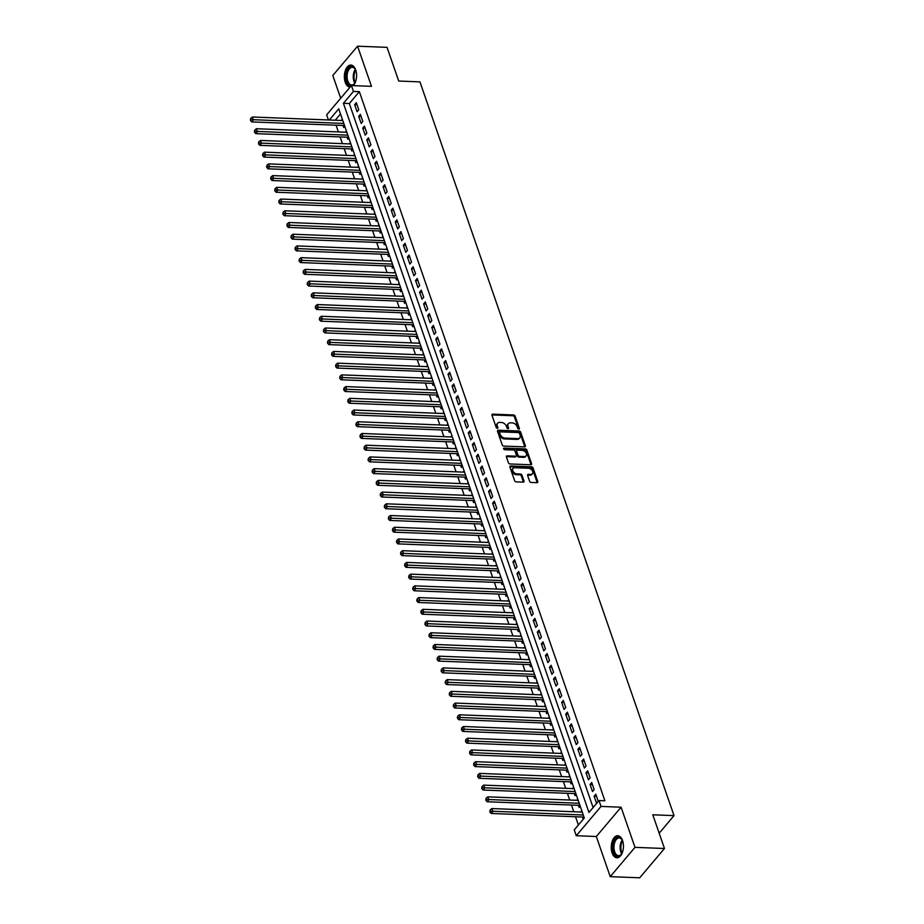 <?xml version="1.0" encoding="UTF-8"?>
<svg xmlns="http://www.w3.org/2000/svg" width="924" height="924" viewBox="0 0 924 924"><rect width="100%" height="100%" fill="white"/><g stroke="black" fill="none" stroke-linecap="round" stroke-linejoin="round"><path stroke-width="1.39" d="M518.826 429.152A0.97 0.658 40.2 0 0 519.357 428.378L515.118 416.158A1.386 0.947 40.2 0 0 513.571 414.957L492.735 414.148A1.386 0.947 40.2 0 0 491.972 415.257L496.211 427.477A0.97 0.658 40.2 0 0 497.828 427.535L497.285 425.964A4.447 3.026 40.2 0 1 497.586 423.238A4.447 3.026 40.2 0 1 499.711 422.418L501.443 422.487A4.447 3.026 40.2 0 1 506.421 426.311L506.976 427.893A0.97 0.658 40.2 0 0 508.593 427.962L508.05 426.38A4.447 3.026 40.2 0 1 508.35 423.654A4.447 3.026 40.2 0 1 510.475 422.846L512.208 422.903A4.447 3.026 40.2 0 1 517.186 426.738L517.74 428.32A0.97 0.658 40.2 0 0 518.826 429.152M622.557 840.586A11.042 6.098 -87.8 0 0 617.763 835.735A11.042 6.098 -87.8 0 0 612.127 841.487A11.042 6.098 -87.8 0 0 612.115 852.944A11.042 6.098 -87.8 0 0 616.897 857.795A11.042 6.098 -87.8 0 0 622.545 852.044A11.042 6.098 -87.8 0 0 622.557 840.586M353.257 85.632A11.042 6.098 -87.8 0 0 355.682 69.912A11.042 6.098 -87.8 0 0 350.889 65.061A11.042 6.098 -87.8 0 0 345.253 70.813A11.042 6.098 -87.8 0 0 345.241 82.271A11.042 6.098 -87.8 0 0 350.034 87.122A11.042 6.098 -87.8 0 0 350.104 87.122M529.614 481.242A1.386 0.947 40.2 0 0 531.173 482.443L537.017 482.663A1.386 0.947 40.2 0 0 537.768 481.566L533.067 467.983A1.386 0.947 40.2 0 0 531.519 466.793L510.683 465.973A1.386 0.947 40.2 0 0 509.921 467.082L514.622 480.665A1.386 0.947 40.2 0 0 516.181 481.854L523.238 482.132A1.386 0.947 40.2 0 0 524 481.023L521.991 475.213A1.386 0.947 40.2 0 0 520.431 474.024L516.932 473.885A3.719 2.529 40.2 0 1 513.34 471.771A3.719 2.529 40.2 0 1 513.028 468.41A3.719 2.529 40.2 0 1 514.795 467.729L528.516 468.26A3.719 2.529 40.2 0 1 532.109 470.374A3.719 2.529 40.2 0 1 532.42 473.735A3.719 2.529 40.2 0 1 530.642 474.416L528.355 474.324A1.386 0.947 40.2 0 0 527.604 475.433L529.614 481.242M664.471 848.498L639.708 877.8L610.233 876.657L634.984 847.354L664.471 848.498L652.794 814.795L674.023 815.626L419.946 81.878L398.718 81.046L387.041 47.343L357.565 46.2L371.471 86.348L351.42 85.562L353.453 91.43L359.344 91.649L604.908 800.796L599.006 800.565L601.039 806.421L576.276 835.723L574.254 829.868L584.291 817.983L338.727 108.847L329.302 120.005M634.984 847.354L621.09 807.206L601.039 806.421M524.624 446.881A1.386 0.947 40.2 0 0 525.386 445.784L520.686 432.201A1.386 0.947 40.2 0 0 519.126 431.011L498.29 430.203A1.386 0.947 40.2 0 0 497.528 431.3L502.229 444.883A1.386 0.947 40.2 0 0 503.788 446.073L524.624 446.881M526.876 450.092L531.577 463.675A1.386 0.947 40.2 0 1 530.815 464.772L509.979 463.964A1.386 0.947 40.2 0 1 508.431 462.774L506.421 456.964A1.386 0.947 40.2 0 1 507.172 455.855L515.627 456.179A1.386 0.947 40.2 0 0 516.389 455.082L515.049 451.224A1.386 0.947 40.2 0 0 513.49 450.023L504.7 449.688A0.97 0.658 40.2 0 1 504.134 448.071L525.317 448.902A1.386 0.947 40.2 0 1 526.876 450.092L526.206 450.889L530.907 464.46L531.577 463.675M357.565 46.2L332.802 75.502L340.69 98.267M582.466 817.024L583.171 819.08L584.234 817.821M578.401 805.301L579.117 807.357L580.168 806.098M574.347 793.589L575.051 795.633L576.114 794.386M570.281 781.866L570.997 783.91L572.06 782.663M566.227 770.142L566.932 772.198L567.994 770.939M562.162 758.419L562.878 760.475L563.94 759.216M558.108 746.696L558.824 748.752L559.875 747.493M554.053 734.973L554.758 737.029L555.821 735.77M549.988 723.261L550.704 725.305L551.767 724.058M545.934 711.538L546.638 713.582L547.701 712.335M541.868 699.814L542.584 701.87L543.647 700.611M537.814 688.091L538.519 690.147L539.581 688.888M533.76 676.368L534.465 678.424L535.527 677.165M529.695 664.645L530.411 666.701L531.462 665.442M525.641 652.933L526.345 654.977L527.408 653.73M521.575 641.21L522.291 643.254L523.354 642.007M517.521 629.487L518.225 631.542L519.288 630.284M513.467 617.763L514.171 619.819L515.234 618.56M509.401 606.04L510.117 608.096L511.168 606.837M505.347 594.317L506.052 596.373L507.114 595.114M501.282 582.605L501.998 584.649L503.06 583.402M497.228 570.882L497.932 572.926L498.995 571.679M493.162 559.159L493.878 561.214L494.941 559.956M489.108 547.435L489.824 549.491L490.875 548.232M485.054 535.712L485.758 537.768L486.821 536.509M480.988 523.989L481.704 526.045L482.755 524.786M476.934 512.277L477.639 514.322L478.701 513.074M472.869 500.554L473.585 502.598L474.647 501.351M468.815 488.831L469.519 490.887L470.582 489.628M464.76 477.107L465.465 479.163L466.528 477.904M460.695 465.384L461.411 467.44L462.462 466.181M456.641 453.672L457.345 455.717L458.408 454.458M452.575 441.949L453.291 443.994L454.354 442.746M448.521 430.226L449.226 432.27L450.288 431.023M444.456 418.503L445.172 420.559L446.234 419.3M440.401 406.779L441.118 408.835L442.169 407.576M436.347 395.056L437.052 397.112L438.115 395.853M432.282 383.344L432.998 385.389L434.049 384.141M428.228 371.621L428.932 373.666L429.995 372.418M424.162 359.898L424.878 361.942L425.941 360.695M420.108 348.175L420.813 350.231L421.875 348.972M416.054 336.452L416.759 338.507L417.821 337.248M411.988 324.728L412.705 326.784L413.756 325.525M407.934 313.017L408.639 315.061L409.702 313.813M403.869 301.293L404.585 303.338L405.648 302.09M399.815 289.57L400.519 291.614L401.582 290.367M395.749 277.847L396.465 279.903L397.528 278.644M391.695 266.124L392.411 268.179L393.462 266.921M387.641 254.4L388.346 256.456L389.408 255.197M383.576 242.689L384.292 244.733L385.343 243.486M379.521 230.965L380.226 233.01L381.289 231.762M375.456 219.242L376.172 221.298L377.235 220.039M371.402 207.519L372.106 209.575L373.169 208.316M367.348 195.796L368.052 197.852L369.115 196.593M363.282 184.072L363.998 186.128L365.049 184.869M359.228 172.361L359.933 174.405L360.995 173.158M355.163 160.637L355.879 162.682L356.941 161.434M351.108 148.914L351.813 150.97L352.876 149.711M347.043 137.191L347.759 139.247L348.822 137.988M358.755 109.702L356.317 102.668L354.643 104.655L357.08 111.689L358.755 109.702M362.809 121.425L360.383 114.391L358.708 116.366L361.145 123.4L362.809 121.425M366.874 133.148L364.437 126.114L362.762 128.09L365.199 135.123L366.874 133.148M370.928 144.872L368.491 137.838L366.828 139.813L369.253 146.847L370.928 144.872M374.994 156.583L372.557 149.561L370.882 151.536L373.319 158.57L374.994 156.583M379.048 168.307L376.611 161.273L374.936 163.259L377.373 170.293L379.048 168.307M383.113 180.03L380.676 172.996L379.002 174.983L381.439 182.016L383.113 180.03M387.168 191.753L384.731 184.719L383.056 186.694L385.493 193.728L387.168 191.753M391.222 203.476L388.796 196.442L387.121 198.417L389.558 205.451L391.222 203.476M395.287 215.2L392.85 208.166L391.175 210.141L393.612 217.175L395.287 215.2M399.341 226.911L396.904 219.889L395.241 221.864L397.667 228.898L399.341 226.911M403.407 238.635L400.97 231.601L399.295 233.587L401.732 240.621L403.407 238.635M407.461 250.358L405.024 243.324L403.349 245.31L405.786 252.344L407.461 250.358M411.515 262.081L409.089 255.047L407.415 257.022L409.852 264.056L411.515 262.081M415.581 273.804L413.144 266.77L411.469 268.745L413.906 275.779L415.581 273.804M419.635 285.528L417.198 278.494L415.534 280.469L417.96 287.503L419.635 285.528M423.7 297.239L421.263 290.217L419.588 292.192L422.025 299.226L423.7 297.239M427.754 308.963L425.317 301.929L423.642 303.915L426.079 310.949L427.754 308.963M431.82 320.686L429.383 313.652L427.708 315.638L430.145 322.672L431.82 320.686M435.874 332.409L433.437 325.375L431.762 327.35L434.199 334.384L435.874 332.409M439.928 344.132L437.502 337.098L435.828 339.073L438.265 346.107L439.928 344.132M443.994 355.856L441.557 348.822L439.882 350.797L442.319 357.831L443.994 355.856M448.048 367.567L445.611 360.545L443.947 362.52L446.373 369.554L448.048 367.567M452.113 379.29L449.676 372.257L448.001 374.243L450.438 381.277L452.113 379.29M456.167 391.014L453.73 383.98L452.055 385.966L454.493 392.989L456.167 391.014M460.221 402.737L457.796 395.703L456.121 397.678L458.558 404.712L460.221 402.737M464.287 414.46L461.85 407.426L460.175 409.401L462.612 416.435L464.287 414.46M468.341 426.183L465.904 419.149L464.241 421.125L466.666 428.159L468.341 426.183M472.407 437.895L469.969 430.861L468.295 432.848L470.732 439.882L472.407 437.895M476.461 449.618L474.024 442.584L472.349 444.571L474.786 451.605L476.461 449.618M480.526 461.342L478.089 454.308L476.414 456.294L478.851 463.317L480.526 461.342M484.58 473.065L482.143 466.031L480.468 468.006L482.906 475.04L484.58 473.065M488.634 484.788L486.209 477.754L484.534 479.729L486.971 486.763L488.634 484.788M492.7 496.511L490.263 489.477L488.588 491.452L491.025 498.486L492.7 496.511M496.754 508.223L494.317 501.189L492.654 503.176L495.079 510.21L496.754 508.223M500.82 519.946L498.382 512.912L496.708 514.899L499.145 521.933L500.82 519.946M504.874 531.67L502.437 524.636L500.762 526.622L503.199 533.645L504.874 531.67M508.928 543.393L506.502 536.359L504.827 538.334L507.264 545.368L508.928 543.393M512.993 555.116L510.556 548.082L508.881 550.057L511.318 557.091L512.993 555.116M517.047 566.839L514.61 559.805L512.947 561.78L515.373 568.814L517.047 566.839M521.113 578.551L518.676 571.517L517.001 573.504L519.438 580.538L521.113 578.551M525.167 590.274L522.73 583.24L521.055 585.227L523.492 592.261L525.167 590.274M529.233 601.998L526.796 594.964L525.121 596.95L527.558 603.973L529.233 601.998M533.287 613.721L530.85 606.687L529.175 608.662L531.612 615.696L533.287 613.721M537.341 625.444L534.915 618.41L533.24 620.385L535.677 627.419L537.341 625.444M541.406 637.156L538.969 630.133L537.294 632.108L539.731 639.142L541.406 637.156M545.46 648.879L543.023 641.845L541.36 643.832L543.786 650.866L545.46 648.879M549.526 660.602L547.089 653.568L545.414 655.555L547.851 662.589L549.526 660.602M553.58 672.326L551.143 665.292L549.468 667.278L551.905 674.301L553.58 672.326M557.634 684.049L555.208 677.015L553.534 678.99L555.971 686.024L557.634 684.049M561.7 695.772L559.263 688.738L557.588 690.713L560.025 697.747L561.7 695.772M565.754 707.484L563.317 700.461L561.653 702.436L564.079 709.47L565.754 707.484M569.819 719.207L567.382 712.173L565.707 714.16L568.144 721.194L569.819 719.207M573.873 730.93L571.436 723.896L569.762 725.883L572.199 732.917L573.873 730.93M577.939 742.653L575.502 735.62L573.827 737.595L576.264 744.629L577.939 742.653M581.993 754.377L579.556 747.343L577.881 749.318L580.318 756.352L581.993 754.377M586.047 766.1L583.622 759.066L581.947 761.041L584.384 768.075L586.047 766.1M590.113 777.812L587.676 770.789L586.001 772.764L588.438 779.798L590.113 777.812M594.167 789.535L591.73 782.501L590.066 784.488L592.492 791.521L594.167 789.535M359.344 91.649L349.307 103.534L593.092 807.564M594.12 796.211L596.558 803.245L598.232 801.258L595.795 794.224L594.12 796.211L596.511 796.303M336.059 125.202L338.38 131.924M340.113 136.925L342.446 143.636M344.178 148.648L346.5 155.359M348.233 160.36L350.554 167.082M352.287 172.083L354.62 178.806M356.352 183.807L358.674 190.529M360.406 195.53L362.739 202.252M364.472 207.253L366.793 213.964M368.526 218.976L370.847 225.687M372.58 230.688L374.913 237.41M376.646 242.411L378.967 249.133M380.7 254.135L383.033 260.857M384.765 265.858L387.087 272.568M388.819 277.581L391.152 284.292M392.885 289.304L395.206 296.015M396.939 301.016L399.26 307.738M400.993 312.739L403.326 319.461M405.058 324.463L407.38 331.185M409.113 336.186L411.446 342.896M413.178 347.909L415.5 354.62M417.232 359.621L419.554 366.343M421.286 371.344L423.619 378.066M425.352 383.067L427.673 389.789M429.406 394.791L431.739 401.513M433.472 406.514L435.793 413.224M437.526 418.237L439.859 424.948M441.591 429.949L443.913 436.671M445.645 441.672L447.967 448.394M449.699 453.395L452.032 460.117M453.765 465.118L456.086 471.841M457.819 476.842L460.152 483.552M461.885 488.565L464.206 495.276M465.939 500.277L468.26 506.999M469.993 512L472.326 518.722M474.058 523.723L476.38 530.445M478.112 535.446L480.445 542.169M482.178 547.17L484.499 553.88M486.232 558.893L488.565 565.604M490.298 570.605L492.619 577.327M494.352 582.328L496.673 589.05M498.406 594.051L500.739 600.773M502.471 605.774L504.793 612.496M506.525 617.498L508.858 624.208M510.591 629.221L512.912 635.931M514.645 640.933L516.966 647.655M518.699 652.656L521.032 659.378M522.765 664.379L525.086 671.101M526.819 676.102L529.152 682.824M530.884 687.826L533.206 694.536M534.938 699.549L537.271 706.259M539.004 711.261L541.325 717.983M543.058 722.984L545.379 729.706M547.112 734.707L549.445 741.429M551.178 746.43L553.499 753.152M555.232 758.154L557.565 764.864M559.297 769.877L561.619 776.587M563.351 781.589L565.673 788.311M567.405 793.312L569.738 800.034M571.471 805.035L573.792 811.757M575.525 816.758L578.378 824.982M340.494 113.964L335.204 120.236M342.989 125.468L343.705 127.524L344.756 126.265M341.279 120.466L342.319 119.231M345.345 132.19L346.385 130.954M349.399 143.913L350.439 142.677M353.453 155.636L354.504 154.4M357.519 167.348L358.558 166.124M361.573 179.071L362.624 177.835M365.638 190.794L366.678 189.559M369.692 202.518L370.732 201.282M373.758 214.241L374.798 213.005M377.812 225.964L378.852 224.728M381.866 237.676L382.917 236.452M385.932 249.399L386.971 248.163M389.986 261.122L391.025 259.887M394.051 272.846L395.091 271.61M398.105 284.569L399.145 283.333M402.159 296.292L403.211 295.056M406.225 308.004L407.265 306.78M410.279 319.727L411.33 318.491M414.345 331.45L415.384 330.214M418.399 343.174L419.438 341.938M422.464 354.897L423.504 353.661M426.518 366.62L427.558 365.384M430.572 378.332L431.623 377.108M434.638 390.055L435.678 388.819M438.692 401.778L439.732 400.542M442.758 413.502L443.797 412.266M446.812 425.225L447.851 423.989M450.866 436.948L451.917 435.712M454.931 448.66L455.971 447.435M458.985 460.383L460.037 459.147M463.051 472.106L464.091 470.87M467.105 483.829L468.145 482.594M471.171 495.553L472.21 494.317M475.225 507.276L476.264 506.04M479.279 518.988L480.33 517.763M483.344 530.711L484.384 529.475M487.398 542.434L488.438 541.198M491.464 554.157L492.504 552.922M495.518 565.881L496.558 564.645M499.572 577.604L500.623 576.368M503.638 589.316L504.677 588.091M507.692 601.039L508.743 599.803M511.757 612.762L512.797 611.526M515.811 624.485L516.851 623.25M519.877 636.209L520.917 634.973M523.931 647.932L524.971 646.696M527.985 659.644L529.036 658.419M532.051 671.367L533.09 670.131M536.105 683.09L537.144 681.854M540.17 694.813L541.21 693.577M544.224 706.537L545.264 705.301M548.279 718.26L549.33 717.024M552.344 729.972L553.384 728.747M556.398 741.695L557.449 740.459M560.464 753.418L561.503 752.182M564.518 765.141L565.557 763.905M568.572 776.865L569.623 775.629M572.637 788.576L573.677 787.352M576.692 800.299L577.743 799.064M580.757 812.023L581.797 810.787M659.17 833.205L674.023 815.626M621.09 807.206L596.327 836.509L610.233 876.657M596.327 836.509L576.276 835.723M328.424 119.97L326.657 114.865L351.42 85.562M353.453 91.43L343.416 103.303L588.969 812.439L599.006 800.565M349.307 103.534L343.416 103.303M354.643 104.655L357.034 104.747M358.708 116.366L361.099 116.47M362.762 128.09L365.153 128.182M366.828 139.813L369.219 139.905M370.882 151.536L373.273 151.628M374.936 163.259L377.327 163.352M379.002 174.983L381.393 175.075M383.056 186.694L385.447 186.798M387.121 198.417L389.512 198.51M391.175 210.141L393.566 210.233M395.241 221.864L397.632 221.956M399.295 233.587L401.686 233.68M403.349 245.31L405.74 245.403M407.415 257.022L409.806 257.126M411.469 268.745L413.86 268.838M415.534 280.469L417.925 280.561M419.588 292.192L421.979 292.284M423.642 303.915L426.033 304.008M427.708 315.638L430.099 315.731M431.762 327.35L434.153 327.442M435.828 339.073L438.219 339.166M439.882 350.797L442.273 350.889M443.947 362.52L446.338 362.612M448.001 374.243L450.392 374.336M452.055 385.966L454.446 386.059M456.121 397.678L458.512 397.77M460.175 409.401L462.566 409.494M464.241 421.125L466.632 421.217M468.295 432.848L470.686 432.94M472.349 444.571L474.74 444.663M476.414 456.294L478.805 456.387M480.468 468.006L482.859 468.098M484.534 479.729L486.925 479.822M488.588 491.452L490.979 491.545M492.654 503.176L495.045 503.268M496.708 514.899L499.099 514.991M500.762 526.622L503.153 526.715M504.827 538.334L507.218 538.426M508.881 550.057L511.272 550.15M512.947 561.78L515.338 561.873M517.001 573.504L519.392 573.596M521.055 585.227L523.446 585.319M525.121 596.95L527.512 597.043M529.175 608.662L531.566 608.754M533.24 620.385L535.631 620.478M537.294 632.108L539.685 632.201M541.36 643.832L543.751 643.924M545.414 655.555L547.805 655.647M549.468 667.278L551.859 667.371M553.534 678.99L555.925 679.082M557.588 690.713L559.979 690.806M561.653 702.436L564.044 702.529M565.707 714.16L568.098 714.252M569.762 725.883L572.152 725.975M573.827 737.595L576.218 737.699M577.881 749.318L580.272 749.41M581.947 761.041L584.338 761.133M586.001 772.764L588.392 772.857M590.066 784.488L592.457 784.58M508.35 423.654L507.68 424.439A4.447 3.026 40.2 0 0 507.38 427.165L508.05 426.38M507.911 428.713L507.38 427.165M497.586 423.238L496.916 424.024A4.447 3.026 40.2 0 0 496.615 426.749L497.285 425.964M497.828 427.535L497.181 428.297L496.615 426.749M518.676 429.129L514.46 416.943A1.386 0.947 40.2 0 0 512.901 415.754L492.065 414.934A1.386 0.947 40.2 0 0 491.914 414.945M524.774 446.881A1.386 0.947 40.2 0 0 524.716 446.569L520.016 432.998A1.386 0.947 40.2 0 0 518.456 431.797L497.62 430.988A1.386 0.947 40.2 0 0 497.47 430.988M519.496 433.402A0.97 0.658 40.2 0 0 518.41 432.571L500.127 431.854A0.97 0.658 40.2 0 0 499.595 432.628L500.173 434.303A4.447 3.026 40.2 0 0 505.151 438.126L517.648 438.611A4.447 3.026 40.2 0 0 519.773 437.803A4.447 3.026 40.2 0 0 520.073 435.077L519.496 433.402M499.457 432.651A0.97 0.658 40.2 0 0 498.925 433.425L499.595 432.628M519.773 437.803L519.103 438.588A4.447 3.026 40.2 0 1 516.978 439.408L504.481 438.923A4.447 3.026 40.2 0 1 499.503 435.089L498.925 433.425M516.285 455.925L515.615 456.722A1.386 0.947 40.2 0 1 514.957 456.976L506.502 456.641A1.386 0.947 40.2 0 0 506.352 456.652M503.615 448.868L524.647 449.688L525.317 448.902M524.393 456.525A3.719 2.529 40.2 0 0 526.16 455.844A3.719 2.529 40.2 0 0 525.848 452.483A3.719 2.529 40.2 0 0 522.256 450.369L517.428 450.184A1.386 0.947 40.2 0 0 516.666 451.282L518.006 455.139A1.386 0.947 40.2 0 0 519.565 456.341L524.393 456.525L523.723 457.322A3.719 2.529 40.2 0 0 525.502 456.641L526.16 455.844M516.77 450.438L516.1 451.224A1.386 0.947 40.2 0 0 515.996 452.079L516.666 451.282M523.723 457.322L518.895 457.126A1.386 0.947 40.2 0 1 517.336 455.936L515.996 452.079M526.206 450.889A1.386 0.947 40.2 0 0 524.647 449.688M532.42 473.735L531.75 474.532A3.719 2.529 40.2 0 1 529.972 475.213L527.696 475.121A1.386 0.947 40.2 0 0 527.535 475.121M513.028 468.41L512.358 469.196A3.719 2.529 40.2 0 0 512.67 472.568A3.719 2.529 40.2 0 0 516.262 474.67L516.932 473.885M523.4 482.132A1.386 0.947 40.2 0 0 523.331 481.82L521.321 476.01A1.386 0.947 40.2 0 0 519.762 474.809L516.262 474.67M537.167 482.663A1.386 0.947 40.2 0 0 537.11 482.351L532.409 468.78A1.386 0.947 40.2 0 0 530.85 467.579L510.013 466.77A1.386 0.947 40.2 0 0 509.852 466.77M342.769 120.524L252.368 117.001L253.384 119.935L251.709 121.91L343.936 125.502A1.421 0.959 -139.8 0 1 344.398 125.606L344.548 125.664M251.051 119.589L250.647 118.422L250.381 120.386L251.051 119.589L343.786 123.458M250.647 118.422L252.368 117.001M251.709 121.91L250.381 120.386M351.328 85.666A9.552 5.278 92.2 0 1 346.893 81.474A9.552 5.278 92.2 0 1 348.163 68.884A9.552 5.278 92.2 0 1 355.174 69.104A9.552 5.278 92.2 0 1 355.925 70.778A9.552 5.278 92.2 0 1 356.063 71.229M355.324 69.392A8.847 4.886 -87.8 0 0 352.344 67.313A8.847 4.886 -87.8 0 0 347.817 71.922A8.847 4.886 -87.8 0 0 347.817 81.093A8.847 4.886 -87.8 0 0 351.651 84.985A8.847 4.886 -87.8 0 0 354.793 83.148A8.847 4.886 92.2 0 1 353.961 81.335A8.847 4.886 92.2 0 1 355.336 69.404M351.617 65.165A10.973 6.052 -87.8 0 0 346.177 71.056A10.973 6.052 -87.8 0 0 346.223 82.259A10.973 6.052 -87.8 0 0 350.231 86.971M355.671 81.37A9.552 5.278 92.2 0 1 354.62 83.414A9.552 5.278 92.2 0 1 351.882 85.585M622.545 852.044A9.552 5.278 92.2 0 1 621.482 854.088A9.552 5.278 92.2 0 1 614.83 854.342A9.552 5.278 92.2 0 1 613.64 842.619A9.552 5.278 92.2 0 1 622.048 839.777A9.552 5.278 92.2 0 1 622.938 841.903M622.199 840.066A8.847 4.886 -87.8 0 0 619.207 837.987A8.847 4.886 -87.8 0 0 614.576 842.954A8.847 4.886 -87.8 0 0 618.526 855.659A8.847 4.886 -87.8 0 0 621.667 853.822A8.847 4.886 92.2 0 1 620.72 843.196A8.847 4.886 92.2 0 1 622.199 840.078M618.479 835.839A10.973 6.052 -87.8 0 0 612.959 842.007A10.973 6.052 -87.8 0 0 617.625 857.749M346.835 132.248L256.433 128.725L257.45 131.658L255.775 133.633L347.99 137.226A1.421 0.959 -139.8 0 1 348.464 137.329L348.614 137.387M255.105 131.312L254.701 130.134L254.435 132.109L255.105 131.312L347.84 135.181M254.701 130.134L256.433 128.725M255.775 133.633L254.435 132.109M350.889 143.971L260.487 140.448L261.504 143.382L259.829 145.357L352.056 148.949A1.421 0.959 -139.8 0 1 352.518 149.053L352.668 149.111M259.17 143.035L258.755 141.857L258.501 143.821L259.17 143.035L351.905 146.904M258.755 141.857L260.487 140.448M259.829 145.357L258.501 143.821M354.943 155.694L264.553 152.171L265.569 155.093L263.894 157.08L356.11 160.672A1.421 0.959 -139.8 0 1 356.583 160.776L356.733 160.834M263.225 154.758L262.82 153.58L262.555 155.544L263.225 154.758L355.959 158.616M262.82 153.58L264.553 152.171M263.894 157.08L262.555 155.544M359.009 167.417L268.607 163.895L269.623 166.817L267.948 168.803L360.164 172.395A1.421 0.959 -139.8 0 1 360.637 172.499L360.787 172.557M267.279 166.47L266.874 165.304L266.62 167.267L267.279 166.47L360.025 170.339M266.874 165.304L268.607 163.895M267.948 168.803L266.62 167.267M363.063 179.129L272.672 175.606L273.677 178.54L272.014 180.527L364.229 184.119A1.421 0.959 -139.8 0 1 364.691 184.211L364.841 184.269M271.344 178.193L270.94 177.027L270.674 178.99L271.344 178.193L364.079 182.063M270.94 177.027L272.672 175.606M272.014 180.527L270.674 178.99M367.128 190.852L276.726 187.329L277.743 190.263L276.068 192.238L368.283 195.83A1.421 0.959 -139.8 0 1 368.757 195.934L368.907 195.992M275.398 189.917L274.994 188.75L274.728 190.714L275.398 189.917L368.145 193.786M274.994 188.75L276.726 187.329M276.068 192.238L274.728 190.714M371.182 202.575L280.781 199.053L281.797 201.986L280.122 203.961L372.349 207.553A1.421 0.959 -139.8 0 1 372.811 207.657L372.961 207.715M279.464 201.64L279.06 200.462L278.794 202.437L279.464 201.64L372.199 205.509M279.06 200.462L280.781 199.053M280.122 203.961L278.794 202.437M375.248 214.299L284.846 210.776L285.863 213.71L284.188 215.685L376.403 219.277A1.421 0.959 -139.8 0 1 376.877 219.381L377.027 219.438M283.518 213.363L283.114 212.185L282.848 214.149L283.518 213.363L376.253 217.232M283.114 212.185L284.846 210.776M284.188 215.685L282.848 214.149M379.302 226.022L288.9 222.499L289.917 225.421L288.242 227.408L380.457 231A1.421 0.959 -139.8 0 1 380.931 231.104L381.081 231.162M287.583 225.086L287.168 223.908L286.914 225.872L287.583 225.086L380.318 228.944M287.168 223.908L288.9 222.499M288.242 227.408L286.914 225.872M383.356 237.745L292.966 234.222L293.982 237.145L292.307 239.131L384.523 242.723A1.421 0.959 -139.8 0 1 384.996 242.827L385.135 242.885M291.637 236.798L291.233 235.632L290.968 237.595L291.637 236.798L384.372 240.667M291.233 235.632L292.966 234.222M292.307 239.131L290.968 237.595M387.422 249.457L297.02 245.934L298.036 248.868L296.361 250.854L388.577 254.447A1.421 0.959 -139.8 0 1 389.05 254.539L389.2 254.597M295.692 248.521L295.287 247.355L295.022 249.318L295.692 248.521L388.438 252.391M295.287 247.355L297.02 245.934M296.361 250.854L295.022 249.318M391.476 261.18L301.074 257.657L302.09 260.591L300.416 262.566L392.642 266.158A1.421 0.959 -139.8 0 1 393.104 266.262L393.254 266.32M299.757 260.245L299.353 259.078L299.087 261.042L299.757 260.245L392.492 264.114M299.353 259.078L301.074 257.657M300.416 262.566L299.087 261.042M395.541 272.903L305.139 269.381L306.156 272.314L304.481 274.289L396.696 277.881A1.421 0.959 -139.8 0 1 397.17 277.985L397.32 278.043M303.811 271.968L303.407 270.79L303.141 272.753L303.811 271.968L396.546 275.837M303.407 270.79L305.139 269.381M304.481 274.289L303.141 272.753M399.595 284.627L309.193 281.104L310.21 284.038L308.535 286.013L400.762 289.605A1.421 0.959 -139.8 0 1 401.224 289.709L401.374 289.766M307.877 283.691L307.461 282.513L307.207 284.477L307.877 283.691L400.612 287.56M307.461 282.513L309.193 281.104M308.535 286.013L307.207 284.477M403.649 296.35L313.259 292.827L314.276 295.749L312.601 297.736L404.816 301.328A1.421 0.959 -139.8 0 1 405.289 301.432L405.44 301.49M311.931 295.414L311.527 294.236L311.261 296.2L311.931 295.414L404.666 299.272M311.527 294.236L313.259 292.827M312.601 297.736L311.261 296.2M407.715 308.062L317.313 304.55L318.33 307.473L316.655 309.459L408.87 313.051A1.421 0.959 -139.8 0 1 409.344 313.155L409.494 313.213M315.985 307.126L315.581 305.959L315.327 307.923L315.985 307.126L408.731 310.995M315.581 305.959L317.313 304.55M316.655 309.459L315.327 307.923M411.769 319.785L321.379 316.262L322.384 319.196L320.72 321.182L412.936 324.774A1.421 0.959 -139.8 0 1 413.398 324.867L413.548 324.925M320.051 318.849L319.646 317.683L319.381 319.646L320.051 318.849L412.785 322.719M319.646 317.683L321.379 316.262M320.72 321.182L319.381 319.646M415.835 331.508L325.433 327.985L326.449 330.919L324.774 332.894L416.99 336.486A1.421 0.959 -139.8 0 1 417.463 336.59L417.613 336.648M324.105 330.573L323.7 329.406L323.435 331.369L324.105 330.573L416.851 334.442M323.7 329.406L325.433 327.985M324.774 332.894L323.435 331.369M419.889 343.231L329.487 339.709L330.503 342.642L328.829 344.617L421.055 348.209A1.421 0.959 -139.8 0 1 421.517 348.313L421.667 348.371M328.17 342.296L327.766 341.118L327.5 343.081L328.17 342.296L420.905 346.165M327.766 341.118L329.487 339.709M328.829 344.617L327.5 343.081M423.954 354.955L333.552 351.432L334.569 354.366L332.894 356.341L425.109 359.933A1.421 0.959 -139.8 0 1 425.583 360.037L425.733 360.094M332.224 354.019L331.82 352.841L331.554 354.804L332.224 354.019L424.959 357.888M331.82 352.841L333.552 351.432M332.894 356.341L331.554 354.804M428.008 366.678L337.607 363.155L338.623 366.077L336.948 368.064L429.163 371.656A1.421 0.959 -139.8 0 1 429.637 371.76L429.787 371.818M336.29 365.742L335.874 364.564L335.62 366.528L336.29 365.742L429.025 369.6M335.874 364.564L337.607 363.155M336.948 368.064L335.62 366.528M432.062 378.39L341.672 374.878L342.677 377.801L341.014 379.787L433.229 383.379A1.421 0.959 -139.8 0 1 433.702 383.483L433.841 383.541M340.344 377.454L339.94 376.287L339.674 378.251L340.344 377.454L433.079 381.323M339.94 376.287L341.672 374.878M341.014 379.787L339.674 378.251M436.128 390.113L345.726 386.59L346.743 389.524L345.068 391.499L437.283 395.102A1.421 0.959 -139.8 0 1 437.757 395.195L437.907 395.253M344.398 389.177L343.994 388.011L343.728 389.974L344.398 389.177L437.144 393.047M343.994 388.011L345.726 386.59M345.068 391.499L343.728 389.974M440.182 401.836L349.78 398.313L350.797 401.247L349.122 403.222L441.349 406.814A1.421 0.959 -139.8 0 1 441.811 406.918L441.961 406.976M348.464 400.901L348.059 399.734L347.794 401.697L348.464 400.901L441.198 404.77M348.059 399.734L349.78 398.313M349.122 403.222L347.794 401.697M444.248 413.559L353.846 410.037L354.862 412.97L353.187 414.945L445.403 418.537A1.421 0.959 -139.8 0 1 445.876 418.641L446.026 418.699M352.518 412.624L352.113 411.446L351.848 413.409L352.518 412.624L445.252 416.493M352.113 411.446L353.846 410.037M353.187 414.945L351.848 413.409M448.302 425.283L357.9 421.76L358.916 424.693L357.242 426.669L449.468 430.261A1.421 0.959 -139.8 0 1 449.93 430.365L450.08 430.422M356.583 424.347L356.167 423.169L355.913 425.132L356.583 424.347L449.318 428.205M356.167 423.169L357.9 421.76M357.242 426.669L355.913 425.132M452.356 437.006L361.965 433.483L362.982 436.405L361.307 438.392L453.522 441.984A1.421 0.959 -139.8 0 1 453.996 442.088L454.146 442.146M360.637 436.07L360.233 434.892L359.967 436.856L360.637 436.07L453.372 439.928M360.233 434.892L361.965 433.483M361.307 438.392L359.967 436.856M456.421 448.718L366.019 445.206L367.036 448.128L365.361 450.115L457.576 453.707A1.421 0.959 -139.8 0 1 458.05 453.811L458.2 453.869M364.691 447.782L364.287 446.615L364.033 448.579L364.691 447.782L457.438 451.651M364.287 446.615L366.019 445.206M365.361 450.115L364.033 448.579M460.475 460.441L370.085 456.918L371.09 459.852L369.427 461.827L461.642 465.43A1.421 0.959 -139.8 0 1 462.104 465.523L462.254 465.581M368.757 459.505L368.353 458.339L368.087 460.302L368.757 459.505L461.492 463.374M368.353 458.339L370.085 456.918M369.427 461.827L368.087 460.302M464.541 472.164L374.139 468.641L375.156 471.575L373.481 473.55L465.696 477.142A1.421 0.959 -139.8 0 1 466.17 477.246L466.32 477.304M372.811 471.228L372.407 470.062L372.141 472.025L372.811 471.228L465.557 475.098M372.407 470.062L374.139 468.641M373.481 473.55L372.141 472.025M468.595 483.887L378.193 480.364L379.21 483.298L377.535 485.273L469.762 488.865A1.421 0.959 -139.8 0 1 470.224 488.969L470.374 489.027M376.877 482.952L376.472 481.774L376.207 483.737L376.877 482.952L469.611 486.821M376.472 481.774L378.193 480.364M377.535 485.273L376.207 483.737M472.661 495.611L382.259 492.088L383.275 495.021L381.6 496.997L473.816 500.589A1.421 0.959 -139.8 0 1 474.289 500.692L474.439 500.75M380.931 494.675L380.526 493.497L380.261 495.46L380.931 494.675L473.666 498.533M380.526 493.497L382.259 492.088M381.6 496.997L380.261 495.46M476.715 507.334L386.313 503.811L387.329 506.733L385.654 508.72L477.87 512.312A1.421 0.959 -139.8 0 1 478.343 512.416L478.493 512.473M384.996 506.398L384.58 505.22L384.326 507.184L384.996 506.398L477.731 510.256M384.58 505.22L386.313 503.811M385.654 508.72L384.326 507.184M480.769 519.045L390.378 515.534L391.383 518.456L389.72 520.443L481.935 524.035A1.421 0.959 -139.8 0 1 482.409 524.139L482.547 524.185M389.05 518.11L388.646 516.943L388.38 518.907L389.05 518.11L481.785 521.979M388.646 516.943L390.378 515.534M389.72 520.443L388.38 518.907M484.834 530.769L394.433 527.246L395.449 530.18L393.774 532.155L485.989 535.758A1.421 0.959 -139.8 0 1 486.463 535.851L486.613 535.908M393.104 529.833L392.7 528.667L392.434 530.63L393.104 529.833L485.851 533.702M392.7 528.667L394.433 527.246M393.774 532.155L392.434 530.63M488.888 542.492L398.487 538.969L399.503 541.903L397.828 543.878L490.055 547.47A1.421 0.959 -139.8 0 1 490.517 547.574L490.667 547.632M397.17 541.556L396.766 540.39L396.5 542.353L397.17 541.556L489.905 545.426M396.766 540.39L398.487 538.969M397.828 543.878L396.5 542.353M492.954 554.215L402.552 550.692L403.569 553.626L401.894 555.601L494.109 559.193A1.421 0.959 -139.8 0 1 494.583 559.297L494.733 559.355M401.224 553.28L400.82 552.102L400.554 554.065L401.224 553.28L493.959 557.149M400.82 552.102L402.552 550.692M401.894 555.601L400.554 554.065M497.008 565.938L406.606 562.416L407.623 565.349L405.948 567.324L498.175 570.917A1.421 0.959 -139.8 0 1 498.637 571.02L498.787 571.078M405.289 565.003L404.874 563.825L404.62 565.788L405.289 565.003L498.024 568.861M404.874 563.825L406.606 562.416M405.948 567.324L404.62 565.788M501.062 577.662L410.672 574.139L411.688 577.061L410.013 579.048L502.229 582.64A1.421 0.959 -139.8 0 1 502.702 582.744L502.852 582.801M409.344 576.726L408.939 575.548L408.674 577.512L409.344 576.726L502.079 580.584M408.939 575.548L410.672 574.139M410.013 579.048L408.674 577.512M505.128 589.373L414.726 585.851L415.742 588.784L414.067 590.771L506.283 594.363A1.421 0.959 -139.8 0 1 506.756 594.455L506.906 594.513M413.398 588.438L412.993 587.271L412.739 589.235L413.398 588.438L506.144 592.307M412.993 587.271L414.726 585.851M414.067 590.771L412.739 589.235M509.182 601.097L418.791 597.574L419.796 600.508L418.133 602.483L510.348 606.075A1.421 0.959 -139.8 0 1 510.81 606.179L510.96 606.236M417.463 600.161L417.059 598.995L416.793 600.958L417.463 600.161L510.198 604.03M417.059 598.995L418.791 597.574M418.133 602.483L416.793 600.958M513.247 612.82L422.846 609.297L423.862 612.231L422.187 614.206L514.402 617.798A1.421 0.959 -139.8 0 1 514.876 617.902L515.026 617.96M421.517 611.884L421.113 610.718L420.847 612.681L421.517 611.884L514.264 615.754M421.113 610.718L422.846 609.297M422.187 614.206L420.847 612.681M517.301 624.543L426.9 621.02L427.916 623.954L426.241 625.929L518.468 629.521A1.421 0.959 -139.8 0 1 518.93 629.625L519.08 629.683M425.583 623.608L425.179 622.429L424.913 624.393L425.583 623.608L518.318 627.477M425.179 622.429L426.9 621.02M426.241 625.929L424.913 624.393M521.355 636.266L430.965 632.744L431.982 635.677L430.307 637.652L522.522 641.244A1.421 0.959 -139.8 0 1 522.996 641.348L523.146 641.406M429.637 635.331L429.233 634.153L428.967 636.116L429.637 635.331L522.372 639.189M429.233 634.153L430.965 632.744M430.307 637.652L428.967 636.116M525.421 647.99L435.019 644.467L436.036 647.389L434.361 649.376L526.576 652.968A1.421 0.959 -139.8 0 1 527.05 653.072L527.2 653.129M433.702 647.043L433.287 645.876L433.033 647.84L433.702 647.043L526.437 650.912M433.287 645.876L435.019 644.467M434.361 649.376L433.033 647.84M529.475 659.701L439.085 656.179L440.09 659.112L438.426 661.099L530.642 664.691A1.421 0.959 -139.8 0 1 531.115 664.783L531.254 664.841M437.757 658.766L437.352 657.599L437.087 659.563L437.757 658.766L530.491 662.635M437.352 657.599L439.085 656.179M438.426 661.099L437.087 659.563M533.541 671.425L443.139 667.902L444.155 670.836L442.481 672.811L534.696 676.403A1.421 0.959 -139.8 0 1 535.169 676.507L535.319 676.564M441.811 670.489L441.406 669.322L441.141 671.286L441.811 670.489L534.557 674.358M441.406 669.322L443.139 667.902M442.481 672.811L441.141 671.286M537.595 683.148L447.193 679.625L448.209 682.559L446.535 684.534L538.761 688.126A1.421 0.959 -139.8 0 1 539.223 688.23L539.373 688.288M445.876 682.212L445.472 681.034L445.206 683.009L445.876 682.212L538.611 686.082M445.472 681.034L447.193 679.625M446.535 684.534L445.206 683.009M541.66 694.871L451.258 691.348L452.275 694.282L450.6 696.257L542.815 699.849A1.421 0.959 -139.8 0 1 543.289 699.953L543.439 700.011M449.93 693.936L449.526 692.757L449.26 694.721L449.93 693.936L542.665 697.805M449.526 692.757L451.258 691.348M450.6 696.257L449.26 694.721M545.714 706.594L455.313 703.072L456.329 705.994L454.654 707.98L546.881 711.572A1.421 0.959 -139.8 0 1 547.343 711.676L547.493 711.734M453.996 705.659L453.58 704.481L453.326 706.444L453.996 705.659L546.731 709.516M453.58 704.481L455.313 703.072M454.654 707.98L453.326 706.444M549.768 718.318L459.378 714.795L460.395 717.717L458.72 719.704L550.935 723.296A1.421 0.959 -139.8 0 1 551.409 723.4L551.559 723.457M458.05 717.37L457.646 716.204L457.38 718.167L458.05 717.37L550.785 721.24M457.646 716.204L459.378 714.795M458.72 719.704L457.38 718.167M553.834 730.029L463.432 726.507L464.449 729.44L462.774 731.427L554.989 735.019A1.421 0.959 -139.8 0 1 555.463 735.111L555.613 735.169M462.104 729.094L461.7 727.927L461.446 729.891L462.104 729.094L554.85 732.963M461.7 727.927L463.432 726.507M462.774 731.427L461.446 729.891M557.888 741.753L467.498 738.23L468.503 741.164L466.839 743.139L559.055 746.731A1.421 0.959 -139.8 0 1 559.517 746.835L559.667 746.892M466.17 740.817L465.765 739.65L465.5 741.614L466.17 740.817L558.904 744.686M465.765 739.65L467.498 738.23M466.839 743.139L465.5 741.614M561.954 753.476L471.552 749.953L472.568 752.887L470.894 754.862L563.109 758.454A1.421 0.959 -139.8 0 1 563.582 758.558L563.732 758.616M470.224 752.54L469.819 751.362L469.554 753.337L470.224 752.54L562.97 756.409M469.819 751.362L471.552 749.953M470.894 754.862L469.554 753.337M566.008 765.199L475.606 761.676L476.622 764.61L474.948 766.585L567.174 770.177A1.421 0.959 -139.8 0 1 567.636 770.281L567.786 770.339M474.289 764.264L473.885 763.085L473.619 765.049L474.289 764.264L567.024 768.133M473.885 763.085L475.606 761.676M474.948 766.585L473.619 765.049M570.062 776.922L479.672 773.4L480.688 776.322L479.013 778.308L571.228 781.9A1.421 0.959 -139.8 0 1 571.702 782.004L571.852 782.062M478.343 775.987L477.939 774.809L477.673 776.772L478.343 775.987L571.078 779.844M477.939 774.809L479.672 773.4M479.013 778.308L477.673 776.772M574.127 788.646L483.726 785.123L484.742 788.045L483.067 790.032L575.282 793.624A1.421 0.959 -139.8 0 1 575.756 793.728L575.906 793.785M482.409 787.698L481.993 786.532L481.739 788.495L482.409 787.698L575.144 791.568M481.993 786.532L483.726 785.123M483.067 790.032L481.739 788.495M578.181 800.357L487.791 796.835L488.796 799.768L487.133 801.755L579.348 805.347A1.421 0.959 -139.8 0 1 579.81 805.439L579.96 805.497M486.463 799.422L486.059 798.255L485.793 800.219L486.463 799.422L579.198 803.291M486.059 798.255L487.791 796.835M487.133 801.755L485.793 800.219M582.247 812.081L491.845 808.558L492.862 811.491L491.187 813.466L583.402 817.059A1.421 0.959 -139.8 0 1 583.876 817.163L584.026 817.22M490.517 811.145L490.113 809.978L489.847 811.942L490.517 811.145L583.263 815.014M490.113 809.978L491.845 808.558M491.187 813.466L489.847 811.942M518.711 429.14L519.357 428.378M507.946 428.724L508.593 427.962M492.065 414.934L492.735 414.148M512.901 415.754L513.571 414.957M514.46 416.943L515.118 416.158M497.62 430.988L498.29 430.203M518.456 431.797L519.126 431.011M520.016 432.998L520.686 432.201M524.716 446.569L525.386 445.784M499.503 435.089L500.173 434.303M504.481 438.923L505.151 438.126M516.978 439.408L517.648 438.611M506.502 456.641L507.172 455.855M514.957 456.976L515.627 456.179M503.58 448.741L504.134 448.071M517.336 455.936L518.006 455.139M518.895 457.126L519.565 456.341M527.696 475.121L528.355 474.324M529.972 475.213L530.642 474.416M519.762 474.809L520.431 474.024M521.321 476.01L521.991 475.213M523.331 481.82L524 481.023M510.013 466.77L510.683 465.973M530.85 467.579L531.519 466.793M532.409 468.78L533.067 467.983M537.11 482.351L537.768 481.566M355.682 70.143A8.559 4.724 -87.8 0 0 354.677 81.197A8.559 4.724 -87.8 0 0 355.197 82.421M622.545 840.817A8.559 4.724 -87.8 0 0 621.448 843.346A8.559 4.724 -87.8 0 0 622.071 853.095M498.983 432.825L499.653 432.039"/></g></svg>
